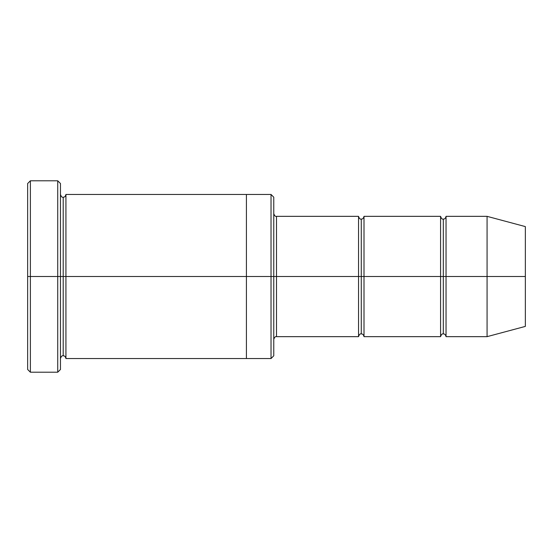 <?xml version="1.0" encoding="UTF-8"?>
<svg xmlns="http://www.w3.org/2000/svg" width="553" height="553" viewBox="0 0 553 553"><rect width="100%" height="100%" fill="white"/><g stroke="black" fill="none" stroke-linecap="round" stroke-linejoin="round"><path stroke-width="0.41" stroke-dasharray="2.77 2.07" d="M276.5 276.5L276.5 336.659L276.5 216.341L276.5 276.5L358.538 276.5L358.538 216.341L358.538 276.5L361.275 276.5L361.275 219.071L361.275 276.5L358.538 276.5L358.538 336.659L358.538 216.341L358.538 276.5L276.5 276.5L276.5 336.659L276.5 216.341L276.5 276.5L273.763 276.5L273.763 339.397L273.763 276.5L273.763 339.397L273.763 276.5L276.5 276.5M27.65 276.5L27.65 183.52L27.65 369.48L27.65 276.5L30.387 276.5L30.387 180.79L30.387 276.5L27.65 276.5M60.464 276.5L60.464 369.48L60.464 183.52L60.464 276.5L57.733 276.5L57.733 180.79L57.733 276.5L57.733 180.79L57.733 276.5L30.387 276.5L30.387 180.79L30.387 276.5L57.733 276.5L57.733 372.21L57.733 276.5L60.464 276.5L60.464 194.462L60.464 276.5L60.464 194.462L60.464 276.5L63.201 276.5L63.201 197.193L63.201 276.5L60.464 276.5L60.464 369.48L60.464 194.462M273.763 276.5L273.763 355.8L273.763 197.2L273.763 276.5L271.032 276.5L271.032 194.462L271.032 276.5L271.032 194.462L271.032 276.5L246.417 276.5L246.417 194.462L246.417 276.5L246.417 194.462L246.417 276.5L65.931 276.5L65.931 194.462L65.931 276.5L246.417 276.5L246.417 358.538L246.417 194.462L246.417 358.538L246.417 276.5L271.032 276.5L271.032 358.538L271.032 276.5L273.763 276.5L273.763 355.8L273.763 213.603M487.069 276.5L487.069 216.341L487.069 276.5L446.043 276.5L446.043 216.341L446.043 336.659L446.043 216.341L446.043 276.5L443.312 276.5L443.312 219.071L443.312 276.5L440.575 276.5L440.575 216.341L440.575 276.5L443.312 276.5L443.312 333.929L443.312 276.5L443.312 333.929L443.312 276.5L487.069 276.5L487.069 216.341L487.069 276.5L525.35 276.5L525.35 226.599L525.35 276.5L487.069 276.5L487.069 336.659L487.069 276.5M440.575 276.5L440.575 336.659L440.575 216.341L440.575 276.5L364.005 276.5L364.005 336.659L364.005 216.341L364.005 276.5L440.575 276.5L440.575 336.659L440.575 276.5M361.275 276.5L361.275 333.929L361.275 276.5L361.275 333.929L361.275 276.5L364.005 276.5L364.005 336.659L364.005 216.341L364.005 276.5L361.275 276.5L361.275 219.071L361.275 276.5M63.201 276.5L63.201 355.807L63.201 276.5L63.201 355.807L63.201 276.5L65.931 276.5L65.931 358.538L65.931 194.462L65.931 276.5L63.201 276.5L63.201 197.193L63.201 276.5M358.538 276.5L358.538 336.659L358.538 276.5M246.417 276.5L246.417 358.538L246.417 276.5M30.387 276.5L30.387 372.21L30.387 276.5M443.312 276.5L443.312 219.071L443.312 276.5M525.35 276.5L525.35 326.401L525.35 276.5M446.043 276.5L446.043 336.659L446.043 276.5M271.032 276.5L271.032 358.538L271.032 276.5M57.733 276.5L57.733 372.21L57.733 276.5"/><path stroke-width="0.83" d="M276.5 276.5L276.5 336.659L276.5 276.5L273.763 276.5L273.763 197.2L273.763 355.8L273.763 276.5L271.032 276.5L271.032 194.462L271.032 276.5L276.5 276.5L276.5 216.341L276.5 276.5L361.275 276.5L361.275 219.071L361.275 333.929L361.275 276.5L358.538 276.5L358.538 216.341L358.538 336.659L358.538 216.341L358.538 336.659L358.538 276.5L276.5 276.5L276.5 336.659L276.5 276.5M27.65 276.5L27.65 183.52L27.65 276.5L30.387 276.5L30.387 180.79L30.387 276.5L30.387 180.79L30.387 276.5L57.733 276.5L57.733 180.79L57.733 276.5L60.464 276.5L60.464 183.52L60.464 276.5L63.201 276.5L63.201 197.193L63.201 355.807L63.201 276.5L60.464 276.5L60.464 183.52L60.464 369.48L60.464 276.5L57.733 276.5L57.733 180.79L57.733 372.21L57.733 276.5L30.387 276.5L30.387 372.21L30.387 276.5L27.65 276.5L27.65 369.48L27.65 276.5M487.069 276.5L487.069 216.341L487.069 276.5L487.069 216.341L487.069 276.5L525.35 276.5L525.35 226.599L525.35 326.401L525.35 276.5L487.069 276.5L487.069 336.659L487.069 276.5L487.069 336.659L487.069 276.5L446.043 276.5L446.043 216.341L446.043 276.5L487.069 276.5M440.575 276.5L443.312 276.5L443.312 219.071L443.312 333.929L443.312 276.5L440.575 276.5L440.575 216.341L440.575 336.659L440.575 216.341L440.575 336.659L440.575 276.5L364.005 276.5L364.005 336.659L364.005 276.5L361.275 276.5L361.275 333.929L361.275 219.071L361.275 276.5L364.005 276.5L364.005 216.341L364.005 276.5L440.575 276.5M443.312 276.5L443.312 333.929L443.312 219.071L443.312 276.5L446.043 276.5L446.043 336.659L446.043 276.5L443.312 276.5M63.201 276.5L63.201 355.807L63.201 197.193L63.201 276.5L65.931 276.5L65.931 358.538L65.931 276.5L63.201 276.5M271.032 276.5L271.032 194.462L271.032 358.538L271.032 276.5L246.417 276.5L246.417 194.462L246.417 276.5L271.032 276.5L271.032 358.538L271.032 276.5M246.417 276.5L246.417 194.462L246.417 358.538L246.417 276.5L65.931 276.5L65.931 194.462L65.931 276.5L246.417 276.5L246.417 194.462L246.417 276.5M364.005 276.5L364.005 336.659L364.005 276.5M65.931 276.5L65.931 194.462L65.931 276.5M446.043 276.5L446.043 216.341L446.043 276.5M57.733 276.5L57.733 372.21L57.733 276.5M30.387 276.5L30.387 372.21L30.387 276.5M525.35 326.401L487.069 336.659L446.043 336.659C445.552 334.689 444.64 333.777 443.312 333.929C442.234 333.542 441.329 334.454 440.575 336.659L364.005 336.659C363.515 334.689 362.602 333.777 361.275 333.929C360.197 333.542 359.284 334.454 358.538 336.659L276.5 336.659C275.429 336.279 274.516 337.192 273.763 339.397M27.65 183.52L30.387 180.79L57.733 180.79L60.464 183.52M273.763 197.2L271.032 194.462L65.931 194.462C65.441 196.433 64.528 197.345 63.201 197.193C62.123 197.58 61.217 196.668 60.464 194.462M525.35 226.599L487.069 216.341L446.043 216.341C445.552 218.311 444.64 219.223 443.312 219.071C442.234 219.458 441.329 218.546 440.575 216.341L364.005 216.341C363.515 218.311 362.602 219.223 361.275 219.071C360.197 219.458 359.284 218.546 358.538 216.341L276.5 216.341C275.429 216.721 274.516 215.808 273.763 213.603M273.763 355.8L271.032 358.538L65.931 358.538C65.441 356.567 64.528 355.655 63.201 355.807C62.123 355.42 61.217 356.332 60.464 358.538M60.464 369.48L57.733 372.21L30.387 372.21L27.65 369.48"/></g></svg>
